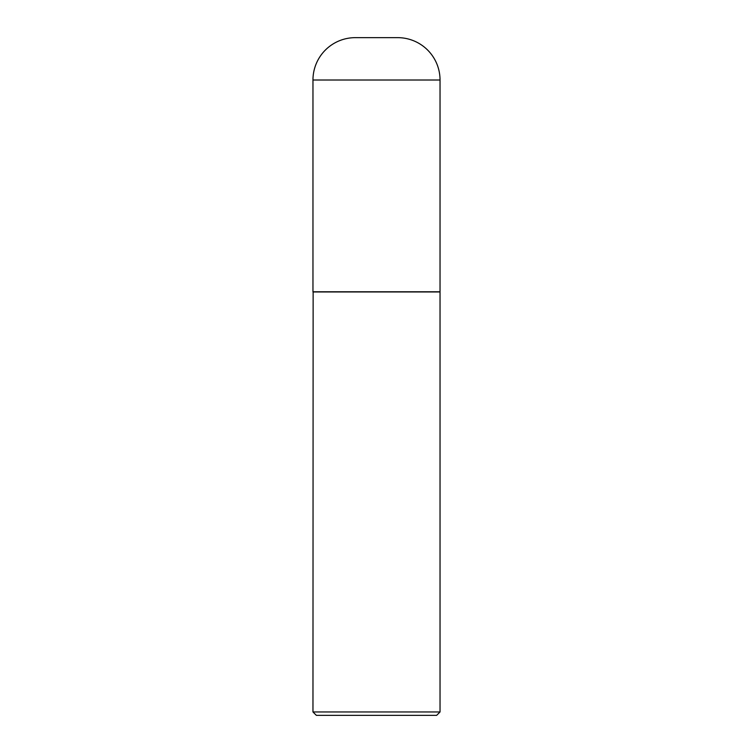 <?xml version="1.0" encoding="UTF-8"?>
<svg xmlns="http://www.w3.org/2000/svg" width="753" height="753" viewBox="0 0 753 753"><rect width="100%" height="100%" fill="white"/><g stroke="black" fill="none" stroke-linecap="round" stroke-linejoin="round"><path stroke-width="0.56" stroke-dasharray="3.77 2.82" d="M312.966 291.788L440.034 291.788M355.322 37.65L397.678 37.65M439.865 291.788L313.135 291.788L439.865 291.788M316.354 715.35L436.646 715.35M312.966 711.962L440.034 711.962M312.966 291.957L440.034 291.957M312.966 80.006L440.034 80.006"/><path stroke-width="1.13" d="M312.966 80.006L312.966 291.788L440.034 291.788L440.034 80.006L312.966 80.006A42.356 42.356 0 0 1 355.322 37.65L397.678 37.65A42.356 42.356 0 0 1 440.034 80.006M313.135 291.788L312.966 711.962L440.034 711.962L440.034 291.957L312.966 291.957M440.034 711.962L436.646 715.35L316.354 715.35L312.966 711.962"/></g></svg>
